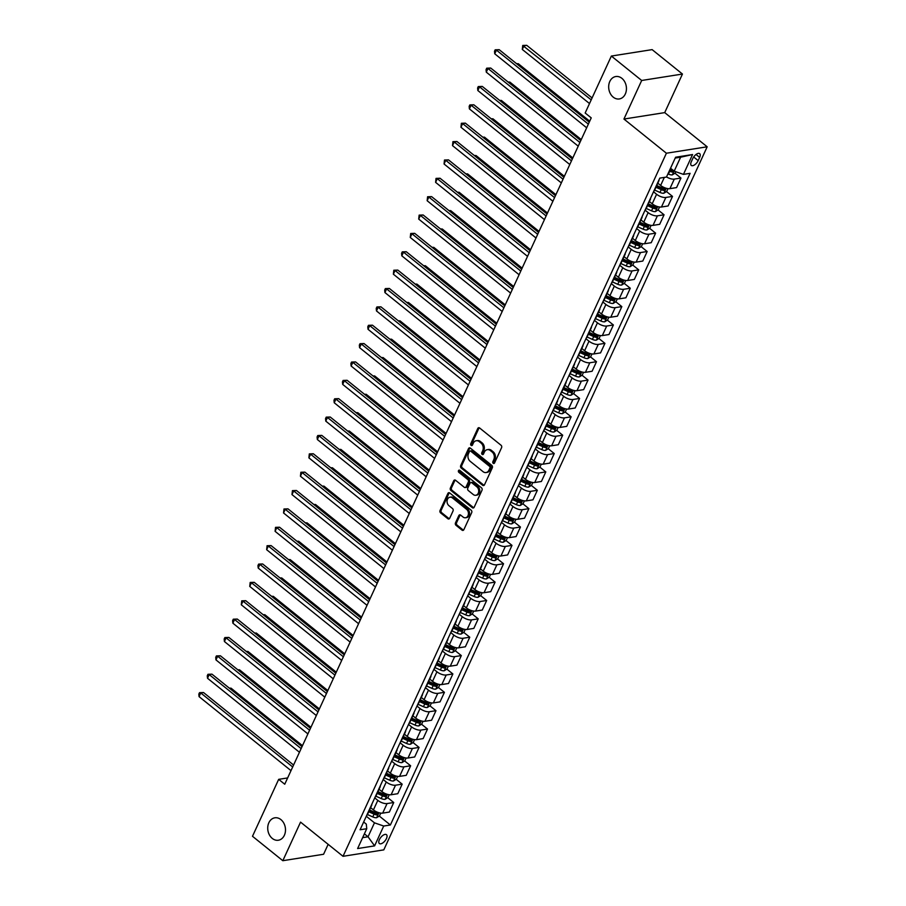 <?xml version="1.0" encoding="UTF-8"?>
<svg xmlns="http://www.w3.org/2000/svg" width="906" height="906" viewBox="0 0 906 906"><rect width="100%" height="100%" fill="white"/><g stroke="black" fill="none" stroke-linecap="round" stroke-linejoin="round"><path stroke-width="1.36" d="M493.238 463.317A1.223 0.951 -99 0 0 494.529 462.977L501.584 447.655A1.744 1.348 -99 0 0 501.052 445.254L479.625 427.994A1.744 1.348 -99 0 0 477.768 428.481L470.724 443.804A1.223 0.951 -99 0 0 472.388 445.152L473.294 443.17A5.572 4.326 -99 0 1 476.239 440.735A5.572 4.326 -99 0 1 479.229 441.618L481.018 443.057A5.572 4.326 -99 0 1 482.705 450.735L481.788 452.717A1.223 0.951 -99 0 0 483.464 454.065L484.37 452.083A5.572 4.326 -99 0 1 487.315 449.648A5.572 4.326 -99 0 1 490.305 450.531L492.094 451.969A5.572 4.326 -99 0 1 493.781 459.659L492.864 461.641A1.223 0.951 -99 0 0 493.238 463.317M487.315 449.648L488.413 449.478A5.572 4.326 -99 0 1 491.403 450.361L493.192 451.8A5.572 4.326 -99 0 1 494.88 459.478L493.963 461.46A1.223 0.951 -99 0 0 494.404 463.193M479.263 427.791A1.744 1.348 -99 0 0 478.866 428.312L471.822 443.634A1.223 0.951 -99 0 0 472.252 445.367M476.239 440.735L477.337 440.565A5.572 4.326 -99 0 1 480.327 441.449L482.117 442.887A5.572 4.326 -99 0 1 483.804 450.565L482.898 452.547A1.223 0.951 -99 0 0 483.328 454.28M280.939 819.624A11.348 8.822 -99 0 0 274.835 817.812A11.348 8.822 -99 0 0 267.825 826.431A11.348 8.822 -99 0 0 272.287 838.424A11.348 8.822 -99 0 0 278.38 840.236A11.348 8.822 -99 0 0 285.39 831.629A11.348 8.822 -99 0 0 280.939 819.624M621.89 78.335A11.348 8.822 -99 0 0 615.797 76.534A11.348 8.822 -99 0 0 608.775 85.141A11.348 8.822 -99 0 0 613.237 97.146A11.348 8.822 -99 0 0 619.33 98.947A11.348 8.822 -99 0 0 626.34 90.34A11.348 8.822 -99 0 0 621.89 78.335M386.443 838.56A5.674 2.707 128.8 0 0 386.477 834.686A5.674 2.707 128.8 0 0 379.388 839.669A5.674 2.707 128.8 0 0 379.365 843.531A5.674 2.707 128.8 0 0 386.443 838.56M455.469 522.887A1.744 1.348 -99 0 0 456.001 525.287L462.015 530.135A1.744 1.348 -99 0 0 463.872 529.648L471.698 512.626A1.744 1.348 -99 0 0 471.165 510.225L449.738 492.977A1.744 1.348 -99 0 0 447.881 493.453L440.056 510.474A1.744 1.348 -99 0 0 440.576 512.875L447.847 518.719A1.744 1.348 -99 0 0 449.704 518.243L453.045 510.961A1.744 1.348 -99 0 0 452.524 508.56L448.923 505.661A4.655 3.613 -99 0 1 447.088 500.735A4.655 3.613 -99 0 1 449.965 497.201A4.655 3.613 -99 0 1 452.468 497.938L466.579 509.297A4.655 3.613 -99 0 1 468.402 514.223A4.655 3.613 -99 0 1 465.525 517.756A4.655 3.613 -99 0 1 463.034 517.02L460.678 515.118A1.744 1.348 -99 0 0 458.821 515.605L455.469 522.887L456.579 522.717A1.744 1.348 -99 0 0 457.1 525.118L463.113 529.953A1.744 1.348 -99 0 0 463.476 530.169M300.554 822.127L282.819 860.7L252.491 836.283L278.674 779.353L284.744 784.234L591.233 117.882L585.163 113.001L611.357 56.059L641.686 80.475L623.94 119.048L666.397 153.227L343.023 856.306L300.554 822.127M482.649 485.276A1.744 1.348 -99 0 0 484.495 484.789L492.332 467.779A1.744 1.348 -99 0 0 491.799 465.378L470.361 448.119A1.744 1.348 -99 0 0 468.515 448.606L460.69 465.627A1.744 1.348 -99 0 0 461.211 468.028L482.649 485.276L483.747 485.106A1.744 1.348 -99 0 0 484.11 485.31M482.015 490.203L474.189 507.224A1.744 1.348 -99 0 1 472.332 507.7L450.894 490.452A1.744 1.348 -99 0 1 450.373 488.051L453.725 480.769A1.744 1.348 -99 0 1 455.571 480.282L464.268 487.281A1.744 1.348 -99 0 0 466.114 486.794L468.345 481.969A1.744 1.348 -99 0 0 467.813 479.568L458.764 472.275A1.223 0.951 -99 0 1 459.693 470.259L481.482 487.802A1.744 1.348 -99 0 1 482.015 490.203M692.818 158.459L691.323 161.687A5.493 2.627 128.8 0 0 691.301 165.436A5.493 2.627 128.8 0 0 698.164 160.611L699.647 157.384A5.493 2.627 128.8 0 0 699.681 153.635A5.493 2.627 128.8 0 0 692.818 158.459M666.397 153.227L707.178 146.795L383.793 849.873L343.023 856.306M692.569 154.541L683.441 174.382L674.189 171.166L680.61 157.214L692.569 154.541L675.604 157.225L666.476 177.055L659.806 178.108L360.078 829.771L366.749 828.718L366.307 824.12L363.657 821.991M379.274 816.046L390.384 824.992L690.112 173.329L683.441 174.382M390.384 824.992L383.714 826.034L374.597 845.876L357.621 848.548L366.749 828.718M623.94 119.048L664.721 112.616L682.456 74.043L641.686 80.475M682.456 74.043L652.127 49.626L611.357 56.059M282.819 860.7L323.589 854.267L328.153 844.347M664.721 112.616L707.178 146.795M287.644 777.937L278.674 779.353M680.61 157.214L675.208 158.063M674.189 171.166L670.531 168.233M364.382 833.848L368.04 836.782L374.461 822.829L366.296 816.261M387.723 797.676L393.736 802.523L389.342 812.07L382.683 813.124A7.089 2.899 -155.3 0 1 373.419 809.907L370.611 807.654M393.736 802.523L387.066 803.565A7.089 2.899 -155.3 0 1 377.813 800.36L374.744 797.892M396.171 779.307L402.185 784.154L397.791 793.701L391.12 794.755A7.089 2.899 -155.3 0 1 381.868 791.538L379.059 789.285M402.185 784.154L395.514 785.208A7.089 2.899 -155.3 0 1 386.262 781.991L383.193 779.522M404.62 760.938L410.633 765.785L406.239 775.332L399.569 776.385A7.089 2.899 -155.3 0 1 390.316 773.18L387.508 770.915M410.633 765.785L403.963 766.838A7.089 2.899 -155.3 0 1 394.71 763.622L391.641 761.153M413.068 742.569L419.082 747.416L414.688 756.963L408.017 758.016A7.089 2.899 -155.3 0 1 398.765 754.811L395.956 752.546M419.082 747.416L412.411 748.469A7.089 2.899 -155.3 0 1 403.159 745.264L400.09 742.784M421.505 724.211L427.53 729.047L423.136 738.605L416.466 739.658A7.089 2.899 -155.3 0 1 407.213 736.442L404.404 734.188M427.53 729.047L420.86 730.1A7.089 2.899 -155.3 0 1 411.607 726.895L408.538 724.426M429.954 705.842L435.979 710.689L431.584 720.236L424.914 721.289A7.089 2.899 -155.3 0 1 415.661 718.073L412.853 715.819M435.979 710.689L429.308 711.731A7.089 2.899 -155.3 0 1 420.044 708.526L416.987 706.057M438.402 687.473L444.427 692.32L440.033 701.867L433.362 702.92A7.089 2.899 -155.3 0 1 424.099 699.704L421.301 697.45M444.427 692.32L437.757 693.373A7.089 2.899 -155.3 0 1 428.493 690.157L425.424 687.688M446.851 669.104L452.875 673.951L448.481 683.498L441.811 684.551A7.089 2.899 -155.3 0 1 432.547 681.346L429.75 679.081M452.875 673.951L446.205 675.004A7.089 2.899 -155.3 0 1 436.941 671.788L433.872 669.319M455.299 650.735L461.324 655.582L456.93 665.129L450.259 666.182A7.089 2.899 -155.3 0 1 440.995 662.977L438.198 660.712M461.324 655.582L454.653 656.635A7.089 2.899 -155.3 0 1 445.39 653.43L442.321 650.95M463.747 632.377L469.772 637.212L465.378 646.771L458.708 647.824A7.089 2.899 -155.3 0 1 449.444 644.608L446.635 642.354M469.772 637.212L463.102 638.266A7.089 2.899 -155.3 0 1 453.838 635.061L450.769 632.592M472.196 614.008L478.221 618.855L473.827 628.402L467.156 629.455A7.089 2.899 -155.3 0 1 457.892 626.239L455.084 623.985M478.221 618.855L471.55 619.897A7.089 2.899 -155.3 0 1 462.286 616.692L459.217 614.223M480.644 595.638L486.669 600.485L482.275 610.032L475.605 611.086A7.089 2.899 -155.3 0 1 466.341 607.881L463.532 605.616M486.669 600.485L479.999 601.539A7.089 2.899 -155.3 0 1 470.735 598.322L467.666 595.854M489.093 577.269L495.106 582.116L490.724 591.663L484.053 592.717A7.089 2.899 -155.3 0 1 474.789 589.512L471.981 587.247M495.106 582.116L488.447 583.17A7.089 2.899 -155.3 0 1 479.183 579.953L476.114 577.484M497.541 558.9L503.555 563.747L499.172 573.305L492.502 574.347A7.089 2.899 -155.3 0 1 483.238 571.142L480.429 568.877M503.555 563.747L496.896 564.8A7.089 2.899 -155.3 0 1 487.632 561.595L484.563 559.115M505.99 540.542L512.003 545.378L507.609 554.936L500.95 555.99A7.089 2.899 -155.3 0 1 491.686 552.773L488.878 550.52M512.003 545.378L505.344 546.431A7.089 2.899 -155.3 0 1 496.08 543.226L493.011 540.757M514.438 522.173L520.452 527.02L516.058 536.567L509.399 537.62A7.089 2.899 -155.3 0 1 500.135 534.404L497.326 532.15M520.452 527.02L513.793 528.062A7.089 2.899 -155.3 0 1 504.529 524.857L501.46 522.388M522.887 503.804L528.9 508.651L524.506 518.198L517.847 519.251A7.089 2.899 -155.3 0 1 508.583 516.046L505.775 513.781M528.9 508.651L522.241 509.704A7.089 2.899 -155.3 0 1 512.977 506.488L509.908 504.019M531.335 485.435L537.349 490.282L532.955 499.829L526.295 500.882A7.089 2.899 -155.3 0 1 517.032 497.677L514.223 495.412M537.349 490.282L530.678 491.335A7.089 2.899 -155.3 0 1 521.426 488.119L518.357 485.65M539.783 467.066L545.797 471.913L541.403 481.471L534.744 482.513A7.089 2.899 -155.3 0 1 525.48 479.308L522.671 477.043M545.797 471.913L539.127 472.966A7.089 2.899 -155.3 0 1 529.874 469.761L526.805 467.281M548.232 448.708L554.245 453.544L549.851 463.102L543.181 464.155A7.089 2.899 -155.3 0 1 533.928 460.939L531.12 458.685M554.245 453.544L547.575 454.597A7.089 2.899 -155.3 0 1 538.323 451.392L535.253 448.923M556.68 430.339L562.694 435.186L558.3 444.733L551.629 445.786A7.089 2.899 -155.3 0 1 542.377 442.57L539.568 440.316M562.694 435.186L556.024 436.228A7.089 2.899 -155.3 0 1 546.771 433.023L543.702 430.554M565.129 411.97L571.142 416.817L566.748 426.364L560.078 427.417A7.089 2.899 -155.3 0 1 550.825 424.212L548.017 421.947M571.142 416.817L564.472 417.87A7.089 2.899 -155.3 0 1 555.219 414.654L552.15 412.185M573.566 393.6L579.591 398.447L575.197 407.994L568.526 409.048A7.089 2.899 -155.3 0 1 559.274 405.843L556.465 403.578M579.591 398.447L572.92 399.501A7.089 2.899 -155.3 0 1 563.657 396.284L560.599 393.816M582.014 375.231L588.039 380.078L583.645 389.637L576.975 390.679A7.089 2.899 -155.3 0 1 567.722 387.474L564.914 385.209M588.039 380.078L581.369 381.132A7.089 2.899 -155.3 0 1 572.105 377.927L569.047 375.458M590.463 356.873L596.488 361.709L592.094 371.267L585.423 372.321A7.089 2.899 -155.3 0 1 576.159 369.104L573.362 366.851M596.488 361.709L589.817 362.762A7.089 2.899 -155.3 0 1 580.553 359.557L577.484 357.089M598.911 338.504L604.936 343.351L600.542 352.898L593.872 353.952A7.089 2.899 -155.3 0 1 584.608 350.735L581.811 348.482M604.936 343.351L598.266 344.393A7.089 2.899 -155.3 0 1 589.002 341.188L585.933 338.719M607.36 320.135L613.385 324.982L608.991 334.529L602.32 335.582A7.089 2.899 -155.3 0 1 593.056 332.377L590.259 330.112M613.385 324.982L606.714 326.035A7.089 2.899 -155.3 0 1 597.45 322.819L594.381 320.35M615.808 301.766L621.833 306.613L617.439 316.16L610.769 317.213A7.089 2.899 -155.3 0 1 601.505 314.008L598.696 311.743M621.833 306.613L615.163 307.666A7.089 2.899 -155.3 0 1 605.899 304.45L602.83 301.981M624.257 283.397L630.282 288.244L625.887 297.802L619.217 298.844A7.089 2.899 -155.3 0 1 609.953 295.639L607.145 293.374M630.282 288.244L623.611 289.297A7.089 2.899 -155.3 0 1 614.347 286.092L611.278 283.623M632.705 265.039L638.73 269.875L634.336 279.433L627.665 280.486A7.089 2.899 -155.3 0 1 618.402 277.27L615.593 275.016M638.73 269.875L632.06 270.928A7.089 2.899 -155.3 0 1 622.796 267.723L619.727 265.254M641.154 246.67L647.167 251.517L642.784 261.064L636.114 262.117A7.089 2.899 -155.3 0 1 626.85 258.901L624.041 256.647M647.167 251.517L640.508 252.559A7.089 2.899 -155.3 0 1 631.244 249.354L628.175 246.885M649.602 228.301L655.616 233.148L651.233 242.695L644.562 243.748A7.089 2.899 -155.3 0 1 635.299 240.543L632.49 238.278M655.616 233.148L648.956 234.201A7.089 2.899 -155.3 0 1 639.693 230.985L636.624 228.516M658.05 209.932L664.064 214.779L659.67 224.326L653.011 225.379A7.089 2.899 -155.3 0 1 643.747 222.174L640.938 219.909M664.064 214.779L657.405 215.832A7.089 2.899 -155.3 0 1 648.141 212.616L645.072 210.147M666.499 191.562L672.512 196.409L668.118 205.968L661.459 207.01A7.089 2.899 -155.3 0 1 652.195 203.805L649.387 201.54M672.512 196.409L665.853 197.463A7.089 2.899 -155.3 0 1 656.59 194.258L653.52 191.789M674.947 173.205L680.961 178.04L676.567 187.599L669.908 188.652A7.089 2.899 -155.3 0 1 660.644 185.436L657.835 183.182M362.638 837.642L368.04 836.782L374.597 845.876M680.961 178.04L674.302 179.094A7.089 2.899 -155.3 0 1 666.533 176.93M670.202 169.377L671.674 170.566M661.754 187.746L663.226 188.935M653.305 206.115L654.778 207.304M644.857 224.484L646.329 225.673M636.408 242.842L637.892 244.042M627.96 261.211L629.443 262.4M619.511 279.58L620.995 280.769M611.063 297.949L612.547 299.139M602.615 316.319L604.098 317.508M594.166 334.676L595.65 335.866M585.718 353.046L587.201 354.235M577.269 371.415L578.753 372.604M568.832 389.784L570.304 390.973M560.384 408.153L561.856 409.342M551.935 426.511L553.407 427.7M543.487 444.88L544.959 446.069M535.038 463.249L536.511 464.438M526.59 481.618L528.062 482.807M518.141 499.987L519.614 501.177M509.693 518.345L511.165 519.534M501.245 536.714L502.717 537.904M492.796 555.084L494.268 556.273M484.348 573.453L485.831 574.642M475.899 591.822L477.383 593.011M467.451 610.18L468.934 611.369M459.002 628.549L460.486 629.738M450.554 646.918L452.037 648.107M442.105 665.287L443.589 666.476M433.657 683.656L435.14 684.845M425.208 702.014L426.692 703.203M416.771 720.383L418.244 721.572M408.323 738.752L409.795 739.942M399.874 757.122L401.347 758.311M391.426 775.491L392.898 776.68M382.978 793.849L384.45 795.038M374.529 812.218L376.001 813.407M658.979 179.909A7.089 2.899 -155.3 0 1 658.911 180.826A7.089 2.899 -155.3 0 1 658.254 181.483M658.911 180.826L654.517 190.385A7.089 2.899 -155.3 0 1 653.86 191.041M650.531 198.278A7.089 2.899 -155.3 0 1 650.463 199.195A7.089 2.899 -155.3 0 1 649.806 199.852M650.463 199.195L646.08 208.754A7.089 2.899 -155.3 0 1 645.412 209.399M642.082 216.636A7.089 2.899 -155.3 0 1 642.014 217.565A7.089 2.899 -155.3 0 1 641.357 218.221M642.014 217.565L637.631 227.112A7.089 2.899 -155.3 0 1 636.963 227.768M633.645 235.005A7.089 2.899 -155.3 0 1 633.577 235.934A7.089 2.899 -155.3 0 1 632.909 236.591M633.577 235.934L629.183 245.481A7.089 2.899 -155.3 0 1 628.515 246.138M625.197 253.374A7.089 2.899 -155.3 0 1 625.129 254.303A7.089 2.899 -155.3 0 1 624.461 254.948M625.129 254.303L620.735 263.85A7.089 2.899 -155.3 0 1 620.078 264.507M616.748 271.743A7.089 2.899 -155.3 0 1 616.68 272.661A7.089 2.899 -155.3 0 1 616.012 273.318M616.68 272.661L612.286 282.219A7.089 2.899 -155.3 0 1 611.629 282.876M608.3 290.113A7.089 2.899 -155.3 0 1 608.232 291.03A7.089 2.899 -155.3 0 1 607.575 291.687M608.232 291.03L603.838 300.588A7.089 2.899 -155.3 0 1 603.181 301.234M599.851 308.47A7.089 2.899 -155.3 0 1 599.783 309.399A7.089 2.899 -155.3 0 1 599.126 310.056M599.783 309.399L595.389 318.946A7.089 2.899 -155.3 0 1 594.732 319.603M591.403 326.84A7.089 2.899 -155.3 0 1 591.335 327.768A7.089 2.899 -155.3 0 1 590.678 328.425M591.335 327.768L586.941 337.315A7.089 2.899 -155.3 0 1 586.284 337.972M582.954 345.209A7.089 2.899 -155.3 0 1 582.886 346.137A7.089 2.899 -155.3 0 1 582.23 346.783M582.886 346.137L578.492 355.684A7.089 2.899 -155.3 0 1 577.835 356.341M574.506 363.578A7.089 2.899 -155.3 0 1 574.438 364.495A7.089 2.899 -155.3 0 1 573.781 365.152M574.438 364.495L570.044 374.053A7.089 2.899 -155.3 0 1 569.387 374.71M566.057 381.947A7.089 2.899 -155.3 0 1 565.99 382.864A7.089 2.899 -155.3 0 1 565.333 383.521M565.99 382.864L561.595 392.423A7.089 2.899 -155.3 0 1 560.939 393.068M557.609 400.305A7.089 2.899 -155.3 0 1 557.541 401.233A7.089 2.899 -155.3 0 1 556.884 401.89M557.541 401.233L553.147 410.78A7.089 2.899 -155.3 0 1 552.49 411.437M549.161 418.674A7.089 2.899 -155.3 0 1 549.093 419.603A7.089 2.899 -155.3 0 1 548.436 420.259M549.093 419.603L544.699 429.15A7.089 2.899 -155.3 0 1 544.042 429.806M540.712 437.043A7.089 2.899 -155.3 0 1 540.644 437.972A7.089 2.899 -155.3 0 1 539.987 438.617M540.644 437.972L536.25 447.519A7.089 2.899 -155.3 0 1 535.593 448.176M532.264 455.412A7.089 2.899 -155.3 0 1 532.196 456.33A7.089 2.899 -155.3 0 1 531.539 456.986M532.196 456.33L527.802 465.888A7.089 2.899 -155.3 0 1 527.145 466.545M523.815 473.781A7.089 2.899 -155.3 0 1 523.747 474.699A7.089 2.899 -155.3 0 1 523.09 475.356M523.747 474.699L519.353 484.257A7.089 2.899 -155.3 0 1 518.696 484.903M515.367 492.139A7.089 2.899 -155.3 0 1 515.299 493.068A7.089 2.899 -155.3 0 1 514.642 493.725M515.299 493.068L510.905 502.615A7.089 2.899 -155.3 0 1 510.248 503.272M506.918 510.508A7.089 2.899 -155.3 0 1 506.85 511.437A7.089 2.899 -155.3 0 1 506.194 512.094M506.85 511.437L502.456 520.984A7.089 2.899 -155.3 0 1 501.799 521.641M498.47 528.878A7.089 2.899 -155.3 0 1 498.402 529.806A7.089 2.899 -155.3 0 1 497.745 530.452M498.402 529.806L494.019 539.353A7.089 2.899 -155.3 0 1 493.351 540.01M490.021 547.247A7.089 2.899 -155.3 0 1 489.953 548.164A7.089 2.899 -155.3 0 1 489.297 548.821M489.953 548.164L485.571 557.722A7.089 2.899 -155.3 0 1 484.903 558.379M481.584 565.616A7.089 2.899 -155.3 0 1 481.516 566.533A7.089 2.899 -155.3 0 1 480.848 567.19M481.516 566.533L477.122 576.091A7.089 2.899 -155.3 0 1 476.454 576.737M473.136 583.974A7.089 2.899 -155.3 0 1 473.068 584.902A7.089 2.899 -155.3 0 1 472.4 585.559M473.068 584.902L468.674 594.449A7.089 2.899 -155.3 0 1 468.017 595.106M464.687 602.343A7.089 2.899 -155.3 0 1 464.619 603.271A7.089 2.899 -155.3 0 1 463.951 603.928M464.619 603.271L460.225 612.818A7.089 2.899 -155.3 0 1 459.569 613.475M456.239 620.712A7.089 2.899 -155.3 0 1 456.171 621.641A7.089 2.899 -155.3 0 1 455.514 622.286M456.171 621.641L451.777 631.188A7.089 2.899 -155.3 0 1 451.12 631.844M447.791 639.081A7.089 2.899 -155.3 0 1 447.723 639.998A7.089 2.899 -155.3 0 1 447.066 640.655M447.723 639.998L443.328 649.557A7.089 2.899 -155.3 0 1 442.672 650.214M439.342 657.45A7.089 2.899 -155.3 0 1 439.274 658.368A7.089 2.899 -155.3 0 1 438.617 659.024M439.274 658.368L434.88 667.926A7.089 2.899 -155.3 0 1 434.223 668.571M430.894 675.808A7.089 2.899 -155.3 0 1 430.826 676.737A7.089 2.899 -155.3 0 1 430.169 677.394M430.826 676.737L426.432 686.284A7.089 2.899 -155.3 0 1 425.775 686.941M422.445 694.177A7.089 2.899 -155.3 0 1 422.377 695.106A7.089 2.899 -155.3 0 1 421.72 695.763M422.377 695.106L417.983 704.653A7.089 2.899 -155.3 0 1 417.326 705.31M413.997 712.546A7.089 2.899 -155.3 0 1 413.929 713.475A7.089 2.899 -155.3 0 1 413.272 714.121M413.929 713.475L409.535 723.022A7.089 2.899 -155.3 0 1 408.878 723.679M405.548 730.916A7.089 2.899 -155.3 0 1 405.48 731.833A7.089 2.899 -155.3 0 1 404.823 732.49M405.48 731.833L401.086 741.391A7.089 2.899 -155.3 0 1 400.429 742.048M397.1 749.285A7.089 2.899 -155.3 0 1 397.032 750.202A7.089 2.899 -155.3 0 1 396.375 750.859M397.032 750.202L392.638 759.76A7.089 2.899 -155.3 0 1 391.981 760.406M388.651 767.642A7.089 2.899 -155.3 0 1 388.583 768.571A7.089 2.899 -155.3 0 1 387.927 769.228M388.583 768.571L384.189 778.118A7.089 2.899 -155.3 0 1 383.532 778.775M380.203 786.012A7.089 2.899 -155.3 0 1 380.135 786.94A7.089 2.899 -155.3 0 1 379.478 787.597M380.135 786.94L375.741 796.487A7.089 2.899 -155.3 0 1 375.084 797.144M371.754 804.381A7.089 2.899 -155.3 0 1 371.687 805.309A7.089 2.899 -155.3 0 1 371.03 805.955M371.687 805.309L367.292 814.856A7.089 2.899 -155.3 0 1 366.636 815.513M374.461 822.829L383.714 826.034M470.01 447.904A1.744 1.348 -99 0 0 469.614 448.425L461.788 465.446A1.744 1.348 -99 0 0 462.309 467.847L483.747 485.106M489.931 468.017A1.223 0.951 -99 0 0 489.557 466.341L470.746 451.188A1.223 0.951 -99 0 0 469.455 451.528L468.493 453.623A5.572 4.326 -99 0 0 470.18 461.301L483.034 471.652A5.572 4.326 -99 0 0 486.024 472.547A5.572 4.326 -99 0 0 488.968 470.112L489.931 468.017L491.029 467.847A1.223 0.951 -99 0 0 490.667 466.16L489.557 466.341M470.089 450.995L471.199 450.826A1.223 0.951 -99 0 1 471.845 451.018L490.667 466.16M486.024 472.547L487.134 472.366A5.572 4.326 -99 0 0 490.067 469.931L488.968 470.112M491.029 467.847L490.067 469.931M455.208 480.067A1.744 1.348 -99 0 0 454.823 480.588L451.471 487.87A1.744 1.348 -99 0 0 452.003 490.271L473.43 507.53A1.744 1.348 -99 0 0 473.793 507.745M465.197 487.553L466.307 487.383A1.744 1.348 -99 0 0 467.224 486.624L469.444 481.788A1.744 1.348 -99 0 0 468.912 479.387L459.863 472.105L458.764 472.275M459.625 470.214A1.223 0.951 -99 0 0 459.863 472.105M473.283 494.54A4.655 3.613 -99 0 0 475.786 495.276A4.655 3.613 -99 0 0 478.662 491.754A4.655 3.613 -99 0 0 476.839 486.828L471.867 482.819A1.744 1.348 -99 0 0 470.01 483.306L467.79 488.141A1.744 1.348 -99 0 0 468.311 490.542L473.283 494.54M475.786 495.276L476.884 495.106A4.655 3.613 -99 0 0 479.761 491.573A4.655 3.613 -99 0 0 477.938 486.647L476.839 486.828M470.927 482.547L472.026 482.377A1.744 1.348 -99 0 1 472.966 482.649L477.938 486.647M460.316 514.914A1.744 1.348 -99 0 0 459.931 515.435L456.579 522.717M465.525 517.756L466.635 517.586A4.655 3.613 -99 0 0 469.512 514.053A4.655 3.613 -99 0 0 467.677 509.127L466.579 509.297M449.965 497.201L451.075 497.032A4.655 3.613 -99 0 1 453.566 497.768L467.677 509.127M449.376 492.762A1.744 1.348 -99 0 0 448.98 493.283L441.154 510.305A1.744 1.348 -99 0 0 441.686 512.705L448.946 518.549A1.744 1.348 -99 0 0 449.308 518.764M675.774 171.721L675.163 173.057L672.286 174.881A4.7 1.925 -155.3 0 1 668.447 174.088L667.948 173.861M592.094 97.95L526.737 45.334L523.985 45.776L522.298 49.445L589.512 103.556M673.101 170.294A4.7 1.925 -155.3 0 1 670.542 169.535L670.044 169.309M669.228 171.075L669.727 171.291A4.7 1.925 24.7 0 0 672.592 172.095L673.407 170.328M672.592 172.095L670.848 170.69A2.39 0.985 -155.3 0 1 670.066 170.407L669.625 170.215M591.199 99.875L522.728 45.47L526.737 45.334M522.298 49.445L522.728 45.47M589.251 122.185L499.183 49.683L496.431 50.124L588.356 124.122M494.744 53.794L494.495 51.291L495.174 49.819L496.431 50.124L494.744 53.794L586.669 127.791M495.174 49.819L499.183 49.683M668.005 188.641L666.714 191.426L663.838 193.25A4.7 1.925 -155.3 0 1 659.998 192.457L654.664 190.079M589.704 121.2L518.289 63.703L516.873 63.93M655.944 187.282L661.278 189.66A4.7 1.925 24.7 0 0 664.143 190.464L664.959 188.697A4.7 1.925 -155.3 0 1 662.093 187.904L656.759 185.526M664.143 190.464L662.399 189.06A2.39 0.985 -155.3 0 1 661.618 188.776L656.34 186.432M516.579 63.68L518.289 63.703M659.557 207.01L658.266 209.796L655.389 211.608A4.7 1.925 -155.3 0 1 651.55 210.826L646.216 208.448M581.256 139.558L509.84 82.072L508.436 82.299M647.496 205.651L652.83 208.029A4.7 1.925 24.7 0 0 655.695 208.833L656.51 207.066A4.7 1.925 -155.3 0 1 653.645 206.262L648.311 203.884M655.695 208.833L653.951 207.429A2.39 0.985 -155.3 0 1 653.169 207.146L647.892 204.79M508.13 82.05L509.84 82.072M651.108 225.368L649.817 228.165L646.941 229.977A4.7 1.925 -155.3 0 1 643.101 229.184L637.767 226.806M572.807 157.927L501.392 100.441L499.987 100.657M639.047 224.02L644.393 226.398A4.7 1.925 24.7 0 0 647.246 227.202L648.062 225.435A4.7 1.925 -155.3 0 1 645.197 224.631L639.863 222.253M647.246 227.202L645.502 225.787A2.39 0.985 -155.3 0 1 644.721 225.515L639.443 223.159M499.682 100.419L501.392 100.441M580.803 140.555L490.735 68.052L487.983 68.482L579.908 142.491M486.296 72.163L486.046 69.66L486.726 68.188L487.983 68.482L486.296 72.163L578.221 146.16M486.726 68.188L490.735 68.052M572.354 158.924L482.286 86.421L479.534 86.851L571.471 160.86M477.847 90.532L477.598 88.029L478.277 86.557L479.534 86.851L477.847 90.532L569.772 164.53M478.277 86.557L482.286 86.421M563.906 177.282L473.838 104.79L471.086 105.221L563.022 179.218M469.399 108.89L469.149 106.387L469.829 104.926L471.086 105.221L469.399 108.89L561.324 182.899M469.829 104.926L473.838 104.79M642.66 243.737L641.369 246.534L638.492 248.346A4.7 1.925 -155.3 0 1 634.653 247.553L629.319 245.175M564.359 176.296L492.943 118.799L491.539 119.026M630.599 242.389L635.944 244.767A4.7 1.925 24.7 0 0 638.798 245.56L639.613 243.805A4.7 1.925 -155.3 0 1 636.748 243.001L631.414 240.622M638.798 245.56L637.054 244.156A2.39 0.985 -155.3 0 1 636.272 243.873L630.995 241.528M491.233 118.788L492.943 118.799M555.457 195.651L465.39 123.148L462.638 123.59L554.574 197.587M460.95 127.259L461.38 123.284L462.638 123.59L460.95 127.259L552.875 201.268M461.38 123.284L465.39 123.148M634.211 262.106L632.92 264.892L630.044 266.715A4.7 1.925 -155.3 0 1 626.205 265.922L620.87 263.544M555.91 194.665L484.495 137.168L483.091 137.395M622.15 260.758L627.496 263.125A4.7 1.925 24.7 0 0 630.35 263.929L631.165 262.162A4.7 1.925 -155.3 0 1 628.3 261.37L622.966 258.991M630.35 263.929L628.605 262.525A2.39 0.985 -155.3 0 1 627.824 262.242L622.547 259.897M482.785 137.146L484.495 137.168M625.763 280.475L624.472 283.261L621.595 285.084A4.7 1.925 -155.3 0 1 617.756 284.291L612.422 281.913M547.473 213.023L476.046 155.538L474.642 155.764M613.713 279.116L619.047 281.494A4.7 1.925 24.7 0 0 621.901 282.298L622.716 280.532A4.7 1.925 -155.3 0 1 619.851 279.739L614.517 277.361M621.901 282.298L620.157 280.894A2.39 0.985 -155.3 0 1 619.376 280.611L614.098 278.267M474.336 155.515L476.046 155.538M617.314 298.844L616.035 301.63L613.147 303.442A4.7 1.925 -155.3 0 1 609.308 302.661L603.974 300.282M539.025 231.392L467.598 173.907L466.194 174.133M605.265 297.485L610.599 299.863A4.7 1.925 24.7 0 0 613.453 300.667L614.268 298.901A4.7 1.925 -155.3 0 1 611.403 298.097L606.069 295.718M613.453 300.667L611.709 299.263A2.39 0.985 -155.3 0 1 610.927 298.98L605.65 296.624M465.888 173.884L467.598 173.907M608.866 317.202L607.586 319.999L604.698 321.811A4.7 1.925 -155.3 0 1 600.859 321.018L595.525 318.64M530.576 249.762L459.149 192.276L457.745 192.491M596.816 315.854L602.15 318.233A4.7 1.925 24.7 0 0 605.004 319.037L605.82 317.27A4.7 1.925 -155.3 0 1 602.954 316.466L597.62 314.088M605.004 319.037L603.26 317.621A2.39 0.985 -155.3 0 1 602.479 317.349L597.213 314.994M457.439 192.253L459.149 192.276M600.418 335.571L599.138 338.368L596.25 340.18A4.7 1.925 -155.3 0 1 592.411 339.388L587.077 337.009M522.128 268.131L450.712 210.634L449.297 210.86M588.368 334.223L593.702 336.602A4.7 1.925 24.7 0 0 596.567 337.394L597.371 335.639A4.7 1.925 -155.3 0 1 594.506 334.835L589.172 332.457M596.567 337.394L594.812 335.99A2.39 0.985 -155.3 0 1 594.03 335.707L588.764 333.363M448.991 210.622L450.712 210.634M547.009 214.02L456.952 141.517L454.189 141.959L546.125 215.956M452.502 145.628L452.932 141.653L454.189 141.959L452.502 145.628L544.427 219.626M452.932 141.653L456.952 141.517M538.56 232.389L448.504 159.886L445.741 160.317L537.677 234.326M444.053 163.997L444.484 160.022L445.741 160.317L444.053 163.997L535.99 237.995M444.484 160.022L448.504 159.886M530.112 250.758L440.056 178.256L437.292 178.686L529.229 252.695M435.605 182.366L436.035 178.391L437.292 178.686L435.605 182.366L527.541 256.364M436.035 178.391L440.056 178.256M521.663 269.116L431.607 196.625L428.844 197.055L520.78 271.053M427.156 200.724L427.587 196.761L428.844 197.055L427.156 200.724L519.093 274.733M427.587 196.761L431.607 196.625M513.226 287.485L423.159 214.982L420.395 215.424L512.332 289.422M418.708 219.093L419.138 215.118L420.395 215.424L418.708 219.093L510.644 293.102M419.138 215.118L423.159 214.982M591.969 353.94L590.689 356.726L587.801 358.55A4.7 1.925 -155.3 0 1 583.974 357.757L578.628 355.379M513.679 286.5L442.264 229.003L440.848 229.229M579.919 352.593L585.253 354.959A4.7 1.925 24.7 0 0 588.119 355.764L588.923 353.997A4.7 1.925 -155.3 0 1 586.069 353.204L580.723 350.826M588.119 355.764L586.363 354.359A2.39 0.985 -155.3 0 1 585.582 354.076L580.316 351.732M440.543 228.98L442.264 229.003M504.778 305.854L414.71 233.352L411.958 233.793L503.883 307.791M410.259 237.463L410.701 233.488L411.958 233.793L410.259 237.463L502.196 311.46M410.701 233.488L414.71 233.352M583.521 372.309L582.241 375.095L579.353 376.919A4.7 1.925 -155.3 0 1 575.525 376.126L570.18 373.748M505.231 304.858L433.815 247.372L432.4 247.598M571.471 370.95L576.805 373.329A4.7 1.925 24.7 0 0 579.67 374.133L580.474 372.366A4.7 1.925 -155.3 0 1 577.62 371.573L572.275 369.195M579.67 374.133L577.915 372.728A2.39 0.985 -155.3 0 1 577.133 372.445L571.867 370.101M432.094 247.349L433.815 247.372M496.329 324.223L406.262 251.721L403.51 252.151L495.435 326.16M401.811 255.832L401.573 253.329L402.253 251.857L403.51 252.151L401.811 255.832L493.747 329.829M402.253 251.857L406.262 251.721M575.072 390.667L573.792 393.464L570.905 395.276A4.7 1.925 -155.3 0 1 567.077 394.495L561.743 392.117M496.782 323.227L425.367 265.741L423.951 265.968M563.022 389.32L568.356 391.698A4.7 1.925 24.7 0 0 571.222 392.502L572.026 390.735A4.7 1.925 -155.3 0 1 569.172 389.931L563.826 387.553M571.222 392.502L569.478 391.098A2.39 0.985 -155.3 0 1 568.685 390.814L563.419 388.459M423.646 265.718L425.367 265.741M487.881 342.593L397.813 270.09L395.061 270.52L486.986 344.529M393.363 274.19L393.804 270.226L395.061 270.52L393.363 274.19L485.299 348.198M393.804 270.226L397.813 270.09M566.624 409.036L565.344 411.834L562.467 413.646A4.7 1.925 -155.3 0 1 558.628 412.853L553.294 410.475M488.334 341.596L416.919 284.11L415.503 284.325M554.574 407.689L559.908 410.067A4.7 1.925 24.7 0 0 562.773 410.871L563.577 409.104A4.7 1.925 -155.3 0 1 560.723 408.3L555.389 405.922M562.773 410.871L561.029 409.455A2.39 0.985 -155.3 0 1 560.236 409.184L554.97 406.828M415.197 284.088L416.919 284.11M479.433 360.95L389.365 288.459L386.613 288.889L478.538 362.887M384.925 292.559L384.676 290.056L385.356 288.595L386.613 288.889L384.925 292.559L476.85 366.568M385.356 288.595L389.365 288.459M558.175 427.406L556.896 430.203L554.019 432.015A4.7 1.925 -155.3 0 1 550.18 431.222L544.846 428.844M479.886 359.965L408.47 302.468L407.054 302.695M546.125 426.058L551.46 428.436A4.7 1.925 24.7 0 0 554.325 429.229L555.129 427.473A4.7 1.925 -155.3 0 1 552.275 426.669L546.941 424.291M554.325 429.229L552.581 427.825A2.39 0.985 -155.3 0 1 551.799 427.541L546.522 425.197M406.749 302.457L408.47 302.468M470.984 379.32L380.916 306.817L378.164 307.259L470.089 381.256M376.477 310.928L376.228 308.425L376.907 306.953L378.164 307.259L376.477 310.928L468.402 384.937M376.907 306.953L380.916 306.817M549.727 445.775L548.447 448.561L545.571 450.384A4.7 1.925 -155.3 0 1 541.731 449.591L536.397 447.213M471.437 378.334L400.022 320.837L398.606 321.064M537.677 444.427L543.011 446.794A4.7 1.925 24.7 0 0 545.876 447.598L546.68 445.831A4.7 1.925 -155.3 0 1 543.827 445.039L538.492 442.66M545.876 447.598L544.132 446.194A2.39 0.985 -155.3 0 1 543.351 445.911L538.073 443.566M398.3 320.815L400.022 320.837M462.536 397.689L372.468 325.186L369.716 325.628L461.641 399.625M368.029 329.297L367.779 326.794L368.459 325.322L369.716 325.628L368.029 329.297L459.954 403.295M368.459 325.322L372.468 325.186M541.278 464.144L539.999 466.93L537.122 468.753A4.7 1.925 -155.3 0 1 533.283 467.96L527.949 465.582M462.989 396.692L391.573 339.206L390.158 339.433M529.229 462.785L534.563 465.163A4.7 1.925 24.7 0 0 537.428 465.967L538.243 464.2A4.7 1.925 -155.3 0 1 535.378 463.396L530.044 461.029M537.428 465.967L535.684 464.563A2.39 0.985 -155.3 0 1 534.902 464.28L529.625 461.935M389.863 339.184L391.573 339.206M532.83 482.502L531.55 485.299L528.674 487.111A4.7 1.925 -155.3 0 1 524.834 486.329L519.5 483.951M454.54 415.061L383.125 357.576L381.709 357.802M520.78 481.154L526.114 483.532A4.7 1.925 24.7 0 0 528.979 484.336L529.795 482.57A4.7 1.925 -155.3 0 1 526.93 481.765L521.596 479.387M528.979 484.336L527.235 482.932A2.39 0.985 -155.3 0 1 526.454 482.649L521.177 480.293M381.415 357.553L383.125 357.576M524.393 500.871L523.102 503.668L520.225 505.48A4.7 1.925 -155.3 0 1 516.386 504.687L511.052 502.309M446.092 433.43L374.676 375.945L373.261 376.16M512.332 499.523L517.666 501.901A4.7 1.925 24.7 0 0 520.531 502.705L521.346 500.939A4.7 1.925 -155.3 0 1 518.481 500.135L513.147 497.756M520.531 502.705L518.787 501.29A2.39 0.985 -155.3 0 1 518.005 501.018L512.728 498.662M372.966 375.922L374.676 375.945M515.944 519.24L514.653 522.037L511.777 523.849A4.7 1.925 -155.3 0 1 507.938 523.056L502.604 520.678M437.643 451.8L366.228 394.303L364.812 394.529M503.883 517.892L509.217 520.27A4.7 1.925 24.7 0 0 512.083 521.063L512.898 519.308A4.7 1.925 -155.3 0 1 510.033 518.504L504.699 516.126M512.083 521.063L510.338 519.659A2.39 0.985 -155.3 0 1 509.557 519.376L504.28 517.032M364.518 394.291L366.228 394.303M507.496 537.609L506.205 540.395L503.328 542.218A4.7 1.925 -155.3 0 1 499.489 541.426L494.155 539.047M429.195 470.169L357.779 412.672L356.375 412.898M495.435 536.261L500.769 538.628A4.7 1.925 24.7 0 0 503.634 539.432L504.449 537.666A4.7 1.925 -155.3 0 1 501.584 536.873L496.25 534.495M503.634 539.432L501.89 538.028A2.39 0.985 -155.3 0 1 501.109 537.745L495.831 535.401M356.069 412.649L357.779 412.672M499.047 555.978L497.756 558.764L494.88 560.587A4.7 1.925 -155.3 0 1 491.041 559.795L485.707 557.417M420.746 488.527L349.331 431.041L347.927 431.267M486.986 554.619L492.332 556.997A4.7 1.925 24.7 0 0 495.186 557.802L496.001 556.035A4.7 1.925 -155.3 0 1 493.136 555.231L487.802 552.864M495.186 557.802L493.442 556.397A2.39 0.985 -155.3 0 1 492.66 556.114L487.383 553.77M347.621 431.018L349.331 431.041M490.599 574.336L489.308 577.133L486.431 578.945A4.7 1.925 -155.3 0 1 482.592 578.153L477.258 575.786M412.298 506.896L340.882 449.41L339.478 449.636M478.538 572.988L483.883 575.367A4.7 1.925 24.7 0 0 486.737 576.171L487.553 574.404A4.7 1.925 -155.3 0 1 484.687 573.6L479.353 571.222M486.737 576.171L484.993 574.766A2.39 0.985 -155.3 0 1 484.212 574.483L478.934 572.128M339.172 449.387L340.882 449.41M482.151 592.705L480.86 595.502L477.983 597.314A4.7 1.925 -155.3 0 1 474.144 596.522L468.81 594.143M403.861 525.265L332.434 467.779L331.03 467.994M470.089 591.358L475.435 593.736A4.7 1.925 24.7 0 0 478.289 594.54L479.104 592.773A4.7 1.925 -155.3 0 1 476.239 591.969L470.905 589.591M478.289 594.54L476.545 593.124A2.39 0.985 -155.3 0 1 475.763 592.852L470.486 590.497M330.724 467.756L332.434 467.779M473.702 611.074L472.411 613.872L469.535 615.684A4.7 1.925 -155.3 0 1 465.695 614.891L460.361 612.513M395.412 543.634L323.986 486.137L322.581 486.363M461.652 609.727L466.986 612.105A4.7 1.925 24.7 0 0 469.84 612.898L470.656 611.142A4.7 1.925 -155.3 0 1 467.79 610.338L462.456 607.96M469.84 612.898L468.096 611.493A2.39 0.985 -155.3 0 1 467.315 611.21L462.037 608.866M322.276 486.126L323.986 486.137M465.254 629.443L463.974 632.229L461.086 634.053A4.7 1.925 -155.3 0 1 457.247 633.26L451.913 630.882M386.964 562.003L315.537 504.506L314.133 504.733M453.204 628.096L458.538 630.463A4.7 1.925 24.7 0 0 461.392 631.267L462.207 629.5A4.7 1.925 -155.3 0 1 459.342 628.707L454.008 626.329M461.392 631.267L459.648 629.863A2.39 0.985 -155.3 0 1 458.866 629.579L453.589 627.235M313.827 504.483L315.537 504.506M456.805 647.813L455.525 650.599L452.638 652.422A4.7 1.925 -155.3 0 1 448.798 651.629L443.464 649.251M378.515 580.361L307.089 522.875L305.684 523.102M444.755 646.454L450.089 648.832A4.7 1.925 24.7 0 0 452.943 649.636L453.759 647.869A4.7 1.925 -155.3 0 1 450.894 647.065L445.559 644.698M452.943 649.636L451.199 648.232A2.39 0.985 -155.3 0 1 450.418 647.949L445.152 645.604M305.379 522.853L307.089 522.875M448.357 666.17L447.077 668.968L444.189 670.78A4.7 1.925 -155.3 0 1 440.35 669.987L435.016 667.62M370.067 598.73L298.652 541.244L297.236 541.471M436.307 664.823L441.641 667.201A4.7 1.925 24.7 0 0 444.506 668.005L445.31 666.238A4.7 1.925 -155.3 0 1 442.445 665.434L437.111 663.056M444.506 668.005L442.751 666.601A2.39 0.985 -155.3 0 1 441.969 666.318L436.703 663.962M296.93 541.222L298.652 541.244M439.908 684.54L438.629 687.337L435.741 689.149A4.7 1.925 -155.3 0 1 431.913 688.356L426.567 685.978M361.619 617.099L290.203 559.614L288.788 559.829M427.859 683.192L433.193 685.57A4.7 1.925 24.7 0 0 436.058 686.374L436.862 684.608A4.7 1.925 -155.3 0 1 434.008 683.803L428.663 681.425M436.058 686.374L434.302 684.959A2.39 0.985 -155.3 0 1 433.521 684.687L428.255 682.331M288.482 559.591L290.203 559.614M431.46 702.909L430.18 705.706L427.292 707.518A4.7 1.925 -155.3 0 1 423.464 706.725L418.119 704.347M353.17 635.468L281.755 577.971L280.339 578.198M419.41 701.561L424.744 703.939A4.7 1.925 24.7 0 0 427.609 704.732L428.413 702.977A4.7 1.925 -155.3 0 1 425.56 702.173L420.214 699.794M427.609 704.732L425.854 703.328A2.39 0.985 -155.3 0 1 425.073 703.045L419.806 700.7M280.033 577.96L281.755 577.971M423.011 721.278L421.732 724.064L418.844 725.887A4.7 1.925 -155.3 0 1 415.016 725.094L409.682 722.716M344.722 653.838L273.306 596.341L271.891 596.567M410.962 719.93L416.296 722.297A4.7 1.925 24.7 0 0 419.161 723.101L419.965 721.335A4.7 1.925 -155.3 0 1 417.111 720.542L411.766 718.164M419.161 723.101L417.417 721.697A2.39 0.985 -155.3 0 1 416.624 721.414L411.358 719.07M271.585 596.318L273.306 596.341M414.563 739.647L413.283 742.433L410.407 744.256A4.7 1.925 -155.3 0 1 406.567 743.464L401.233 741.085M336.273 672.195L264.858 614.71L263.442 614.936M402.513 738.288L407.847 740.666A4.7 1.925 24.7 0 0 410.712 741.47L411.517 739.704A4.7 1.925 -155.3 0 1 408.663 738.9L403.329 736.533M410.712 741.47L408.968 740.066A2.39 0.985 -155.3 0 1 408.176 739.783L402.91 737.439M263.136 614.687L264.858 614.71M406.115 758.005L404.835 760.802L401.958 762.614A4.7 1.925 -155.3 0 1 398.119 761.821L392.785 759.455M327.825 690.565L256.409 633.079L254.994 633.294M394.065 756.657L399.399 759.035A4.7 1.925 24.7 0 0 402.264 759.84L403.068 758.073A4.7 1.925 -155.3 0 1 400.214 757.269L394.88 754.891M402.264 759.84L400.52 758.435A2.39 0.985 -155.3 0 1 399.739 758.152L394.461 755.797M254.688 633.056L256.409 633.079M397.666 776.374L396.386 779.171L393.51 780.983A4.7 1.925 -155.3 0 1 389.671 780.191L384.337 777.812M319.376 708.934L247.961 651.448L246.545 651.663M385.616 775.026L390.95 777.405A4.7 1.925 24.7 0 0 393.816 778.209L394.62 776.442A4.7 1.925 -155.3 0 1 391.766 775.638L386.432 773.26M393.816 778.209L392.072 776.793A2.39 0.985 -155.3 0 1 391.29 776.521L386.013 774.166M246.239 651.425L247.961 651.448M454.087 416.058L364.019 343.555L361.268 343.986L453.193 417.994M359.58 347.666L359.331 345.163L360.01 343.691L361.268 343.986L359.58 347.666L451.505 421.664M360.01 343.691L364.019 343.555M445.639 434.427L355.571 361.924L352.819 362.355L444.744 436.364M351.132 366.024L350.882 363.533L351.562 362.06L352.819 362.355L351.132 366.024L443.057 440.033M351.562 362.06L355.571 361.924M437.19 452.785L347.123 380.294L344.371 380.724L436.296 454.721M342.683 384.393L342.434 381.89L343.114 380.429L344.371 380.724L342.683 384.393L434.608 458.402M343.114 380.429L347.123 380.294M428.742 471.154L338.674 398.651L335.922 399.093L427.847 473.091M334.235 402.762L333.986 400.259L334.665 398.787L335.922 399.093L334.235 402.762L426.16 476.771M334.665 398.787L338.674 398.651M420.293 489.523L330.226 417.02L327.474 417.462L419.41 491.46M325.786 421.131L325.537 418.629L326.217 417.156L327.474 417.462L325.786 421.131L417.711 495.129M326.217 417.156L330.226 417.02M411.845 507.892L321.777 435.39L319.025 435.82L410.962 509.829M317.338 439.501L317.089 436.998L317.768 435.526L319.025 435.82L317.338 439.501L409.263 513.498M317.768 435.526L321.777 435.39M403.397 526.261L313.329 453.759L310.577 454.189L402.513 528.198M308.889 457.858L309.32 453.895L310.577 454.189L308.889 457.858L400.814 531.867M309.32 453.895L313.329 453.759M394.948 544.619L304.892 472.128L302.128 472.558L394.065 546.556M300.441 476.228L300.871 472.264L302.128 472.558L300.441 476.228L392.366 550.236M300.871 472.264L304.892 472.128M386.5 562.988L296.443 490.486L293.68 490.927L385.616 564.925M291.992 494.597L292.423 490.622L293.68 490.927L291.992 494.597L383.929 568.606M292.423 490.622L296.443 490.486M378.051 581.358L287.995 508.855L285.231 509.297L377.168 583.294M283.544 512.966L283.974 508.991L285.231 509.297L283.544 512.966L375.48 586.963M283.974 508.991L287.995 508.855M369.603 599.727L279.546 527.224L276.783 527.654L368.719 601.663M275.096 531.335L275.526 527.36L276.783 527.654L275.096 531.335L367.032 605.333M275.526 527.36L279.546 527.224M361.166 618.096L271.098 545.593L268.335 546.024L360.271 620.032M266.647 549.693L267.077 545.729L268.335 546.024L266.647 549.693L358.583 623.702M267.077 545.729L271.098 545.593M352.717 636.454L262.649 563.962L259.897 564.393L351.822 638.39M258.199 568.062L257.961 565.559L258.64 564.098L259.897 564.393L258.199 568.062L350.135 642.071M258.64 564.098L262.649 563.962M344.269 654.823L254.201 582.32L251.449 582.762L343.374 656.759M249.75 586.431L250.192 582.456L251.449 582.762L249.75 586.431L341.687 660.429M250.192 582.456L254.201 582.32M335.82 673.192L245.753 600.689L243.001 601.131L334.926 675.129M241.302 604.8L241.743 600.825L243.001 601.131L241.302 604.8L333.238 678.798M241.743 600.825L245.753 600.689M327.372 691.561L237.304 619.058L234.552 619.489L326.477 693.498M232.865 623.169L232.616 620.667L233.295 619.194L234.552 619.489L232.865 623.169L324.79 697.167M233.295 619.194L237.304 619.058M318.923 709.93L228.856 637.428L226.104 637.858L318.029 711.867M224.416 641.527L224.167 639.036L224.847 637.564L226.104 637.858L224.416 641.527L316.341 715.536M224.847 637.564L228.856 637.428M310.475 728.288L220.407 655.797L217.655 656.227L309.58 730.225M215.968 659.896L215.719 657.394L216.398 655.933L217.655 656.227L215.968 659.896L307.893 733.905M216.398 655.933L220.407 655.797M389.218 794.743L387.938 797.54L385.061 799.352A4.7 1.925 -155.3 0 1 381.222 798.56L375.888 796.181M310.928 727.303L239.512 669.806L238.097 670.032M377.168 793.396L382.502 795.774A4.7 1.925 24.7 0 0 385.367 796.567L386.183 794.811A4.7 1.925 -155.3 0 1 383.317 794.007L377.983 791.629M385.367 796.567L383.623 795.162A2.39 0.985 -155.3 0 1 382.842 794.879L377.564 792.535M237.802 669.794L239.512 669.806M302.026 746.657L211.959 674.155L209.207 674.596L301.132 748.594M207.519 678.266L207.27 675.763L207.95 674.291L209.207 674.596L207.519 678.266L299.444 752.263M207.95 674.291L211.959 674.155M380.769 813.112L379.489 815.898L376.613 817.722A4.7 1.925 -155.3 0 1 372.774 816.929L367.44 814.551M302.479 745.672L231.064 688.175L229.648 688.401M368.719 811.765L374.053 814.132A4.7 1.925 24.7 0 0 376.919 814.936L377.734 813.169A4.7 1.925 -155.3 0 1 374.869 812.376L369.535 809.998M376.919 814.936L375.175 813.531A2.39 0.985 -155.3 0 1 374.393 813.248L369.116 810.904M229.354 688.152L231.064 688.175M293.578 765.026L203.51 692.524L200.758 692.965L292.683 766.963M199.071 696.635L198.822 694.132L199.501 692.66L200.758 692.965L199.071 696.635L290.996 770.632M199.501 692.66L203.51 692.524M373.419 809.907L377.813 800.36M381.868 791.538L386.262 781.991M390.316 773.18L394.71 763.622M398.765 754.811L403.159 745.264M407.213 736.442L411.607 726.895M415.661 718.073L420.044 708.526M424.099 699.704L428.493 690.157M432.547 681.346L436.941 671.788M440.995 662.977L445.39 653.43M449.444 644.608L453.838 635.061M457.892 626.239L462.286 616.692M466.341 607.881L470.735 598.322M474.789 589.512L479.183 579.953M483.238 571.142L487.632 561.595M491.686 552.773L496.08 543.226M500.135 534.404L504.529 524.857M508.583 516.046L512.977 506.488M517.032 497.677L521.426 488.119M525.48 479.308L529.874 469.761M533.928 460.939L538.323 451.392M542.377 442.57L546.771 433.023M550.825 424.212L555.219 414.654M559.274 405.843L563.657 396.284M567.722 387.474L572.105 377.927M576.159 369.104L580.553 359.557M584.608 350.735L589.002 341.188M593.056 332.377L597.45 322.819M601.505 314.008L605.899 304.45M609.953 295.639L614.347 286.092M618.402 277.27L622.796 267.723M626.85 258.901L631.244 249.354M635.299 240.543L639.693 230.985M643.747 222.174L648.141 212.616M652.195 203.805L656.59 194.258M660.644 185.436L664.336 177.395M669.908 188.652L674.302 179.094M661.459 207.01L665.853 197.463M653.011 225.379L657.405 215.832M644.562 243.748L648.956 234.201M636.114 262.117L640.508 252.559M627.665 280.486L632.06 270.928M619.217 298.844L623.611 289.297M610.769 317.213L615.163 307.666M602.32 335.582L606.714 326.035M593.872 353.952L598.266 344.393M585.423 372.321L589.817 362.762M576.975 390.679L581.369 381.132M568.526 409.048L572.92 399.501M560.078 427.417L564.472 417.87M551.629 445.786L556.024 436.228M543.181 464.155L547.575 454.597M534.744 482.513L539.127 472.966M526.295 500.882L530.678 491.335M517.847 519.251L522.241 509.704M509.399 537.62L513.793 528.062M500.95 555.99L505.344 546.431M492.502 574.347L496.896 564.8M484.053 592.717L488.447 583.17M475.605 611.086L479.999 601.539M467.156 629.455L471.55 619.897M458.708 647.824L463.102 638.266M450.259 666.182L454.653 656.635M441.811 684.551L446.205 675.004M433.362 702.92L437.757 693.373M424.914 721.289L429.308 711.731M416.466 739.658L420.86 730.1M408.017 758.016L412.411 748.469M399.569 776.385L403.963 766.838M391.12 794.755L395.514 785.208M382.683 813.124L387.066 803.565M696.023 154.473L699.647 157.384M693.656 156.987L698.164 160.611M494.88 459.478L493.781 459.659M493.192 451.8L492.094 451.969M491.403 450.361L490.305 450.531M482.898 452.547L481.788 452.717M483.804 450.565L482.705 450.735M482.117 442.887L481.018 443.057M480.327 441.449L479.229 441.618M471.822 443.634L470.724 443.804M478.866 428.312L477.768 428.481M493.963 461.46L492.864 461.641M462.309 467.847L461.211 468.028M461.788 465.446L460.69 465.627M469.614 448.425L468.515 448.606M471.845 451.018L470.746 451.188M473.43 507.53L472.332 507.7M452.003 490.271L450.894 490.452M451.471 487.87L450.373 488.051M454.823 480.588L453.725 480.769M467.224 486.624L466.114 486.794M469.444 481.788L468.345 481.969M468.912 479.387L467.813 479.568M472.966 482.649L471.867 482.819M459.931 515.435L458.821 515.605M453.566 497.768L452.468 497.938M448.946 518.549L447.847 518.719M441.686 512.705L440.576 512.875M441.154 510.305L440.056 510.474M448.98 493.283L447.881 493.453M463.113 529.953L462.015 530.135M457.1 525.118L456.001 525.287M672.354 174.835L674.075 171.087M670.542 169.535L670.972 168.584M668.447 174.088L669.727 171.291M663.905 193.204L666.182 188.255M662.093 187.904L662.614 186.761M659.998 192.457L661.278 189.66M655.457 211.562L657.733 206.625M653.645 206.262L654.166 205.13M651.55 210.826L652.83 208.029M647.009 229.931L649.285 224.982M645.197 224.631L645.718 223.488M643.101 229.184L644.393 226.398M638.56 248.301L640.836 243.352M636.748 243.001L637.269 241.857M634.653 247.553L635.944 244.767M630.112 266.67L632.388 261.721M628.3 261.37L628.832 260.226M626.205 265.922L627.496 263.125M621.675 285.039L623.94 280.09M619.851 279.739L620.384 278.595M617.756 284.291L619.047 281.494M613.226 303.397L615.491 298.459M611.403 298.097L611.935 296.964M609.308 302.661L610.599 299.863M604.778 321.766L607.054 316.817M602.954 316.466L603.487 315.322M600.859 321.018L602.15 318.233M596.329 340.135L598.606 335.186M594.506 334.835L595.038 333.691M592.411 339.388L593.702 336.602M587.881 358.504L590.157 353.555M586.069 353.204L586.59 352.06M583.974 357.757L585.253 354.959M579.432 376.873L581.709 371.924M577.62 371.573L578.141 370.429M575.525 376.126L576.805 373.329M570.984 395.231L573.26 390.293M569.172 389.931L569.693 388.799M567.077 394.495L568.356 391.698M562.535 413.6L564.812 408.651M560.723 408.3L561.244 407.156M558.628 412.853L559.908 410.067M554.087 431.969L556.363 427.02M552.275 426.669L552.796 425.526M550.18 431.222L551.46 428.436M545.639 450.339L547.915 445.39M543.827 445.039L544.347 443.895M541.731 449.591L543.011 446.794M537.19 468.708L539.466 463.759M535.378 463.396L535.899 462.264M533.283 467.96L534.563 465.163M528.742 487.066L531.018 482.128M526.93 481.765L527.451 480.633M524.834 486.329L526.114 483.532M520.293 505.435L522.569 500.486M518.481 500.135L519.002 498.991M516.386 504.687L517.666 501.901M511.845 523.804L514.121 518.855M510.033 518.504L510.554 517.36M507.938 523.056L509.217 520.27M503.396 542.173L505.673 537.224M501.584 536.873L502.105 535.729M499.489 541.426L500.769 538.628M494.948 560.542L497.224 555.593M493.136 555.231L493.657 554.098M491.041 559.795L492.332 556.997M486.499 578.9L488.776 573.962M484.687 573.6L485.208 572.467M482.592 578.153L483.883 575.367M478.051 597.269L480.327 592.32M476.239 591.969L476.771 590.825M474.144 596.522L475.435 593.736M469.614 615.638L471.879 610.689M467.79 610.338L468.323 609.194M465.695 614.891L466.986 612.105M461.165 634.007L463.43 629.058M459.342 628.707L459.874 627.564M457.247 633.26L458.538 630.463M452.717 652.377L454.993 647.428M450.894 647.065L451.426 645.933M448.798 651.629L450.089 648.832M444.268 670.734L446.545 665.797M442.445 665.434L442.977 664.302M440.35 669.987L441.641 667.201M435.82 689.104L438.096 684.155M434.008 683.803L434.529 682.66M431.913 688.356L433.193 685.57M427.372 707.473L429.648 702.524M425.56 702.173L426.08 701.029M423.464 706.725L424.744 703.939M418.923 725.842L421.199 720.893M417.111 720.542L417.632 719.398M415.016 725.094L416.296 722.297M410.475 744.211L412.751 739.262M408.663 738.9L409.184 737.767M406.567 743.464L407.847 740.666M402.026 762.569L404.303 757.631M400.214 757.269L400.735 756.136M398.119 761.821L399.399 759.035M393.578 780.938L395.854 775.989M391.766 775.638L392.287 774.494M389.671 780.191L390.95 777.405M385.129 799.307L387.406 794.358M383.317 794.007L383.838 792.863M381.222 798.56L382.502 795.774M376.681 817.676L378.957 812.727M374.869 812.376L375.39 811.232M372.774 816.929L374.053 814.132"/></g></svg>

